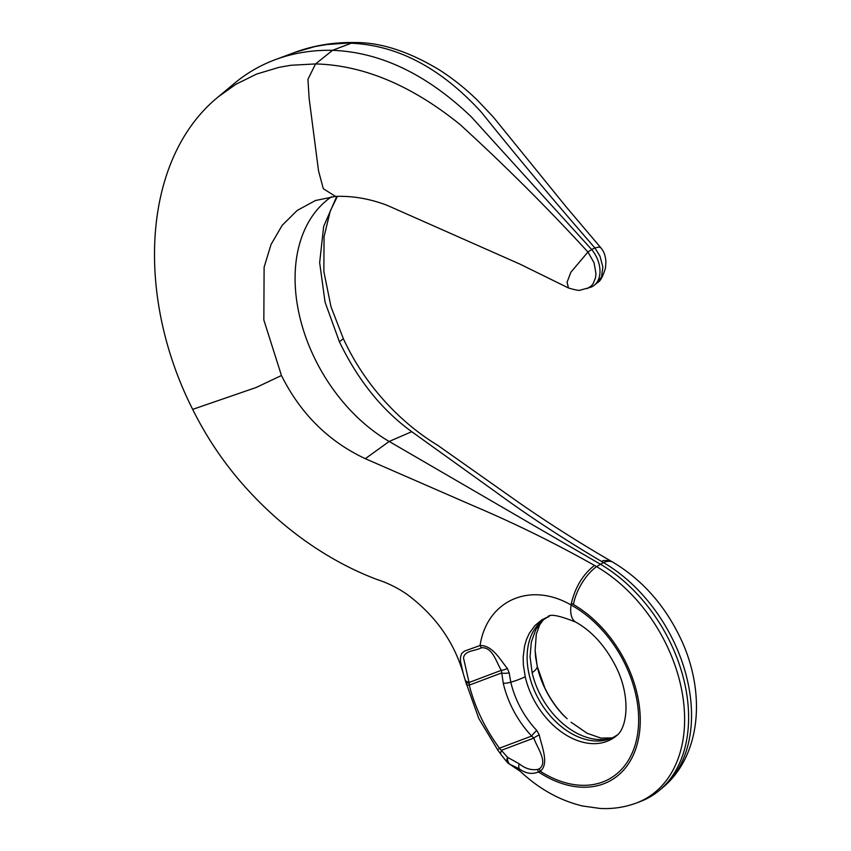 <?xml version="1.0" encoding="UTF-8"?>
<svg xmlns="http://www.w3.org/2000/svg" width="851" height="851" viewBox="0 0 851 851"><rect width="100%" height="100%" fill="white"/><g stroke="black" fill="none" stroke-linecap="round" stroke-linejoin="round"><path stroke-width="1.28" d="M469.252 683.332L469.252 685.151A128.852 89.025 -120.2 0 0 481.187 717.872A128.852 89.025 -120.2 0 0 499.463 748.199A8.744 1.011 143.4 0 0 497.899 750.22L478.773 718.467L465.401 680.896A8.744 4.383 -14.8 0 0 469.252 683.332L463.529 658.089C464.242 650.366 475.518 651.121 481.421 647.749C493.006 646.866 496.452 663.078 501.367 670.301L503.26 683.247A82.377 56.911 -120.2 0 0 511.451 706.458A82.377 56.911 -120.2 0 0 531.652 736.051L533.843 738.072C536.673 746.987 548.374 762.177 539.417 768.761L537.598 769.442C531.226 770.421 525.088 768.538 519.184 763.783L507.632 757.39A8.744 6.074 108.9 0 0 507.685 760.198A8.744 6.074 108.9 0 0 509.834 764.262A8.744 8.021 142.7 0 1 507.398 762.475A8.744 4.67 137.7 0 1 506.781 760.464A8.744 4.67 137.7 0 1 507.632 757.39L499.463 748.199L531.652 736.051A8.744 2.01 136.7 0 1 536.779 730.466L539.257 734.913A8.744 2.659 156.6 0 0 533.843 738.072L501.803 750.146A8.744 4.074 144.4 0 0 501.037 754.571L506.239 761.166M503.26 683.247A8.744 2.585 -13 0 0 510.813 682.194A33.508 9.893 -13 0 0 525.205 676.736A69.144 47.773 -120.2 0 0 532.077 696.224A69.144 47.773 -120.2 0 0 616.454 735.796C627.261 728.137 631.07 697.001 616.113 667.088C605.593 646.313 592.168 631.346 575.861 622.177A33.508 15.903 -61.2 0 1 571.074 604.997A102.407 70.75 59.8 0 1 625.389 664.791A102.407 70.75 59.8 0 1 624.251 766.24A102.407 70.75 59.8 0 1 540.3 771.272C549.565 763.709 541.459 745.816 539.257 734.913M617.688 734.658A68.463 47.305 59.8 0 1 609.933 738.806A68.463 47.305 59.8 0 1 535.981 694.044A68.463 47.305 59.8 0 1 541.587 621.241A68.463 47.305 59.8 0 1 549.203 616.475M525.205 676.736L523.344 664.684L523.184 656.898L524.578 645.994L526.546 639.335L529.322 633.293L534.811 625.655L541.8 619.868L547.757 616.943C549.576 613.614 558.947 615.358 575.861 622.177M600.997 247.96L566.192 206.878L493.24 116.959L477.56 100.375C465.582 88.685 452.955 78.6 439.68 70.101C408.991 51.517 380.748 42.327 354.973 42.55C333.698 42.124 313.53 45.443 294.467 52.507L275.16 59.708A291.35 201.293 -120.2 0 1 332.55 50.315C380.546 52.156 426.808 74.335 471.316 116.853L591.636 249.481A24476.547 8362.554 129.5 0 1 594.913 247.96L599.157 247.003L600.997 247.96C603.912 251.46 605.55 256.023 605.901 261.651L605.529 267.788C602.933 276.522 600.274 281.436 597.54 282.532L601.529 276.915L602.87 267.097L599.976 256.13L594.913 247.96C555.586 202.793 517.685 157.478 481.198 112.013C441.031 68.133 397.683 45.209 351.165 43.231L332.55 50.315L315.551 63.931L291.021 65.261L279.213 67.293L256.672 74.048L235.844 84.313L218.505 96.663C142.564 158.158 134.522 294.34 192.677 409.374L256.14 387.492L281.458 375.504L263.842 319.997L264.108 267.235L271.043 244.46L282.213 225.281L297.19 210.452L315.402 200.538L335.517 196.4C352.58 195.773 369.77 198.74 387.099 205.304L519.94 264.118L568.479 287.968L567.074 282.266L570.861 272.256L587.945 252.013C547.236 207.655 504.558 165.105 459.912 124.395C411.469 85.313 363.345 65.165 315.551 63.931L307.945 79.313L309.115 98.259L318.519 170.806L323.306 188.709L335.517 196.4M331.56 196.73A147.138 101.652 -120.2 0 0 326.199 200.793A147.138 101.652 -120.2 0 0 314.147 357.25A147.138 101.652 -120.2 0 0 389.173 441.456L600.104 564.043A138.394 95.61 -120.2 0 1 670.673 643.25A138.394 95.61 -120.2 0 1 659.334 790.409A138.394 95.61 -120.2 0 1 639.931 801.685L636.186 803.089A137.713 95.142 59.8 0 0 666.769 645.43A137.713 95.142 59.8 0 0 596.54 566.617L603.465 562.585L601.391 561.383L603.699 560.554L609.71 560.522L613.06 562.298A33.508 15.414 120.2 0 0 603.465 562.585A137.713 95.142 59.8 0 1 673.694 641.399A137.713 95.142 59.8 0 1 662.408 787.845L659.334 790.409M586.988 288.67L591.2 286.032L593.104 283.745L595.509 277.788L595.966 273.607L594.072 262.81L587.945 252.013A24476.547 8362.554 -50.5 0 1 591.636 249.481A26.221 18.116 59.8 0 1 596.594 257.236A26.221 18.116 59.8 0 1 594.445 285.117A26.221 18.116 59.8 0 1 590.775 287.255L580.499 290.074C579.637 290.819 575.627 290.117 568.479 287.968L568.5 287.968M275.16 59.708A291.35 201.293 -120.2 0 0 234.323 83.451L218.505 96.663M507.653 762.794L512.642 766.208L509.834 764.262L519.28 768.836C525.578 773.527 531.981 774.559 538.481 771.953A8.744 6.276 69.3 0 1 537.598 769.442M567.085 718.733A8.744 0.862 -48.2 0 0 567.043 718.648L563.234 715.085A8.744 2.01 -43.3 0 1 563.511 715.244C555.98 707.202 549.746 698.075 544.821 687.863L537.268 666.461L535.619 657.121A8.744 3.33 -7 0 0 535.545 656.823M337.411 196.315L330.262 211.048L324.05 236.706L323.869 271.618L330.996 306.796L343.347 338.655L339.421 341.804C358.016 380.312 382.12 410.278 411.746 431.691L496.59 492.58C528.003 515.6 562.937 538.534 601.391 561.383M339.421 341.804L325.05 302.137L319.657 262.629L323.667 226.409L336.783 196.336M354.973 42.55L326.646 44.56L314.827 46.592L294.467 52.507M543.034 620.092L535.843 629.495L531.322 642.069L530.056 656.749L532.13 672.715A33.508 9.893 -13 0 0 537.279 666.812L535.119 650.451L536.3 634.218L539.747 624.73L543.3 619.9M535.619 657.451A8.744 3.33 -7 0 0 535.619 657.121L535.119 650.451M539.417 768.761A8.744 6.276 -110.7 0 0 540.3 771.272L538.481 771.953A104.46 72.165 59.8 0 0 625.134 768.304A104.46 72.165 59.8 0 0 626.719 664.28A104.46 72.165 59.8 0 0 573.457 604.508L571.383 603.295L571.074 604.997C529.865 581.159 486.889 600.7 480.07 645.505L464.38 651.143L461.54 653.653L460.412 657.717L460.508 661.514L463.263 673.556C453.945 641.558 435.021 615.028 406.501 593.955C397.098 587.615 387.375 582.839 377.323 579.605C356.516 571.808 336.134 561.383 316.189 548.342C288.627 530.29 263.533 508.217 240.886 482.123C221.781 459.912 205.708 435.659 192.677 409.374M571.383 603.295C575.244 587.073 582.935 574.446 594.466 565.404C554.99 543.151 514.717 523.322 473.645 505.92L365.313 458.689L389.173 441.456L411.746 431.691M281.458 375.504C300.552 413.714 328.507 441.446 365.313 458.689M536.779 730.466A75.313 52.028 -120.2 0 1 518.302 703.415A75.313 52.028 -120.2 0 1 510.813 682.194L509.153 672.833L507.377 668.407C500.675 660.642 492.803 645.186 480.07 645.505A8.744 6.212 71.2 0 0 481.421 647.749M519.184 763.783A8.744 5.436 126 0 0 519.28 768.836A33.508 9.616 133.2 0 0 520.312 771.346C539.077 788.973 559.809 800.514 582.531 805.982L600.061 808.45C612.603 809.12 624.634 807.333 636.186 803.089M509.153 672.833A8.744 3.33 173 0 1 501.452 673.013L469.252 685.151A8.744 2.404 165.7 0 1 466.242 684.13M507.377 668.407A8.744 3.989 152 0 1 501.367 670.301L469.316 682.396A8.744 5.149 -16.1 0 1 464.997 679.428L465.401 680.896M537.268 666.461A8.744 2.585 -13 0 1 537.279 666.812A75.313 52.028 -120.2 0 0 544.757 688.033A75.313 52.028 -120.2 0 0 563.234 715.085M532.13 672.715A69.144 47.773 -120.2 0 0 539.002 692.193A69.144 47.773 -120.2 0 0 611.784 738.051M573.457 604.508A33.508 15.414 -59.8 0 1 596.54 566.617L594.466 565.404M571.085 722.222L587.084 733.254L600.912 738.094L612.103 737.913M613.06 562.298C641.739 579.552 663.95 604.306 679.704 636.58C705.936 689.895 702.245 754.901 662.408 787.845M343.347 338.655C367.121 390.386 405.64 425.979 437.51 445.169L515.217 499.994C545.278 521.11 577.191 541.481 610.975 561.096M597.54 282.532L594.445 285.117M567.043 718.648L563.511 715.244M512.642 766.208L520.312 771.346M501.037 754.571L497.899 750.22M463.263 673.556L464.997 679.428"/></g></svg>
